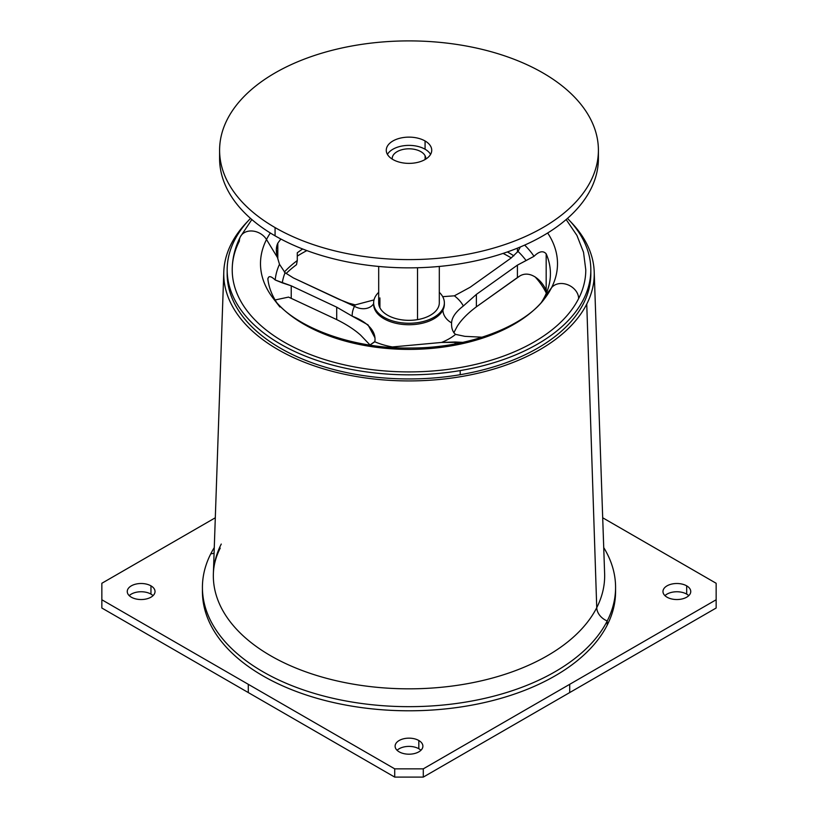 <?xml version="1.0" encoding="UTF-8"?>
<svg xmlns="http://www.w3.org/2000/svg" width="818" height="818" viewBox="0 0 818 818"><rect width="100%" height="100%" fill="white"/><g stroke="black" fill="none" stroke-linecap="round" stroke-linejoin="round"><path stroke-width="1.23" d="M275.073 227.578A189.408 109.356 0 0 0 481.485 251.279A189.408 109.356 0 0 0 598.408 150.256A189.408 109.356 0 0 0 542.927 72.925A189.408 109.356 0 0 0 336.515 49.223A189.408 109.356 0 0 0 219.592 150.256A189.408 109.356 0 0 0 275.073 227.578L275.073 235.829L275.073 227.578A189.408 109.356 180 0 1 275.073 72.925A189.408 109.356 180 0 1 542.927 72.925A189.408 109.356 180 0 1 542.927 227.578A189.408 109.356 180 0 1 275.073 227.578M219.725 154.377A189.408 109.356 0 0 0 275.073 235.829A189.408 109.356 0 0 0 484.767 258.723A189.408 109.356 0 0 0 598.275 154.377A189.408 109.356 180 0 1 598.408 158.498A189.408 109.356 180 0 1 481.485 259.531A189.408 109.356 180 0 1 275.073 235.829A189.408 109.356 180 0 1 219.592 158.498L219.592 150.256M425.074 140.972A22.73 13.119 0 0 0 392.926 140.972A22.73 13.119 0 0 0 392.926 159.53A22.73 13.119 0 0 0 425.074 159.53A22.73 13.119 0 0 0 425.074 140.972L425.074 149.224A22.73 13.119 0 0 0 387.425 154.377A22.73 13.119 180 0 1 425.074 149.224L425.074 140.972A22.73 13.119 180 0 1 431.73 150.256A22.73 13.119 180 0 1 417.701 162.373A22.73 13.119 180 0 1 392.926 159.53A22.73 13.119 180 0 1 386.27 150.256A22.73 13.119 180 0 1 400.299 138.13A22.73 13.119 180 0 1 425.074 140.972M430.575 154.377A22.73 13.119 0 0 0 425.074 149.224A22.73 13.119 180 0 1 430.575 154.377M392.251 159.121A16.789 9.693 180 0 1 392.211 158.498A16.789 9.693 180 0 1 406.618 148.907A16.789 9.693 180 0 1 425.104 155.768L425.104 159.51L425.104 155.768A16.789 9.693 180 0 1 425.789 158.498A16.789 9.693 180 0 1 425.749 159.121A16.789 9.693 0 0 0 425.104 155.768A16.789 9.693 0 0 0 406.086 148.958A16.789 9.693 0 0 0 392.251 159.121M417.528 267.742L417.528 319.634L417.528 267.742M250.523 218.386A181.831 104.98 0 0 0 227.169 269.848A181.831 104.98 0 0 0 460.197 370.585L460.197 374.705A181.831 104.98 180 0 1 227.169 273.969A181.831 104.98 0 0 0 460.197 374.705L460.197 370.585A181.831 104.98 0 0 0 590.831 269.848A181.831 104.98 0 0 0 567.477 218.386A181.831 104.98 180 0 1 460.197 370.585A181.831 104.98 180 0 1 266.699 335.196A181.831 104.98 180 0 1 250.523 218.386M590.831 269.848L590.831 273.969A181.831 104.98 180 0 1 583.479 303.529A181.831 104.98 180 0 1 460.197 374.705A181.831 104.98 0 0 0 583.479 303.529A181.831 104.98 0 0 0 590.831 273.969A181.831 104.98 180 0 1 583.479 303.529A181.831 104.98 180 0 1 383.141 377.885A181.831 104.98 180 0 1 227.169 273.969L227.169 269.848M306.862 250.594A151.524 87.485 0 0 0 297.282 256.116A151.524 87.485 180 0 1 306.862 250.594M569.717 692.56L569.717 684.308L716.149 599.768L716.149 608.019L423.284 777.1L394.716 777.1L101.851 608.019L101.851 599.768L101.851 608.019L248.283 692.56L248.283 684.308L248.283 692.56L394.716 777.1L394.716 768.848L394.716 777.1L423.284 777.1L423.284 768.848L423.284 777.1L716.149 608.019L716.149 583.275L602.692 517.774L716.149 583.275L716.149 599.768L569.717 684.308L569.717 692.56M215.308 517.774L101.851 583.275L101.851 599.768L394.716 768.848L423.284 768.848L569.717 684.308L423.284 768.848L394.716 768.848L101.851 599.768L101.851 583.275L215.308 517.774M399.174 751.844A13.886 8.016 180 0 1 395.114 746.169A13.886 8.016 180 0 1 403.683 738.766A13.886 8.016 180 0 1 418.826 740.505L418.826 748.746A13.886 8.016 0 0 0 397.088 750.29A13.886 8.016 180 0 1 418.826 748.746L418.826 740.505A13.886 8.016 180 0 1 422.886 746.169A13.886 8.016 180 0 1 414.317 753.582A13.886 8.016 180 0 1 399.174 751.844A13.886 8.016 0 0 0 418.826 751.844A13.886 8.016 0 0 0 418.826 740.505A13.886 8.016 0 0 0 399.174 740.505A13.886 8.016 0 0 0 399.174 751.844M420.912 750.29A13.886 8.016 0 0 0 418.826 748.746A13.886 8.016 180 0 1 420.912 750.29M686.68 585.852A13.886 8.016 180 0 1 690.75 591.526A13.886 8.016 180 0 1 682.181 598.929A13.886 8.016 180 0 1 667.038 597.191A13.886 8.016 180 0 1 662.969 591.526A13.886 8.016 180 0 1 671.547 584.113A13.886 8.016 180 0 1 686.68 585.852L686.68 594.103L686.68 585.852A13.886 8.016 0 0 0 667.038 585.852A13.886 8.016 0 0 0 667.038 597.191A13.886 8.016 0 0 0 686.68 597.191A13.886 8.016 0 0 0 686.68 585.852M688.776 595.647A13.886 8.016 0 0 0 686.68 594.103A13.886 8.016 0 0 0 664.952 595.647A13.886 8.016 180 0 1 686.68 594.103A13.886 8.016 180 0 1 688.776 595.647M131.32 597.191A13.886 8.016 180 0 1 127.25 591.526A13.886 8.016 180 0 1 135.819 584.113A13.886 8.016 180 0 1 150.962 585.852L150.962 594.103A13.886 8.016 0 0 0 129.224 595.647A13.886 8.016 180 0 1 150.962 594.103L150.962 585.852A13.886 8.016 180 0 1 155.031 591.526A13.886 8.016 180 0 1 146.453 598.929A13.886 8.016 180 0 1 131.32 597.191A13.886 8.016 0 0 0 150.962 597.191A13.886 8.016 0 0 0 150.962 585.852A13.886 8.016 0 0 0 131.32 585.852A13.886 8.016 0 0 0 131.32 597.191M153.048 595.647A13.886 8.016 0 0 0 150.962 594.103A13.886 8.016 180 0 1 153.048 595.647M267.905 279.275C268.324 275.584 270.758 275.819 275.196 279.981L291.228 285.819L291.228 298.253L291.228 285.819L336.709 307.169L336.709 319.593C346.454 324.419 354.399 329.582 360.564 335.083C354.399 329.582 346.454 324.419 336.709 319.593L288.539 297.098L336.709 319.593L336.709 307.169L352.19 316.147A56.82 32.802 180 0 1 354.48 306.331L293.386 277.926L285.073 272.701L279.5 264.296L277.486 257.568L276.351 249.316L277.813 243.181L277.813 258.846L277.813 243.181C275.973 246.913 275.86 251.709 277.486 257.568L279.5 264.296L285.073 272.701A127.189 73.436 0 0 0 282.292 282.854L275.196 279.981A133.999 77.362 180 0 1 279.5 264.296A133.999 77.362 0 0 0 275.196 279.981C270.758 275.819 268.324 275.584 267.905 279.275A141.422 81.647 0 0 0 276.821 302.721A141.422 81.647 180 0 1 267.905 279.275L267.864 278.529M374.879 341.525L369.889 345.073L374.797 341.771C376.546 331.811 368.151 322.292 352.19 316.147L368.018 324.848L374.879 337.691M370.063 345.022L360.564 335.083M266.504 239.521L277.486 257.568L266.504 239.521A148.508 85.737 180 0 1 270.329 232.987A148.508 85.737 0 0 0 266.504 239.521A148.508 85.737 0 0 0 273.437 298.662A148.508 85.737 180 0 1 266.504 239.521A15.153 11.871 -153.1 0 0 252.864 231.065A15.153 11.871 -153.1 0 0 240.4 236.709A15.153 11.871 26.9 0 1 252.864 231.065A15.153 11.871 26.9 0 1 266.504 239.521M273.437 298.662C293.959 326.842 351.781 349.133 410.933 348.008C468.775 348.233 524.461 326.188 544.563 298.662A148.508 85.737 0 0 0 551.496 287.803A148.508 85.737 0 0 0 547.671 232.987A148.508 85.737 180 0 1 551.496 287.803L544.706 296.668A141.422 81.647 180 0 1 541.179 302.721A141.422 81.647 0 0 0 544.706 296.668L551.496 287.803A148.508 85.737 180 0 1 544.563 298.662A148.508 85.737 180 0 1 409 349.398A148.508 85.737 180 0 1 273.437 298.662L279.899 307.006M280.911 239.06A141.422 81.647 0 0 0 277.813 243.181A141.422 81.647 180 0 1 280.911 239.06M534.011 256.31A133.999 77.362 0 0 0 524.655 245.103A133.999 77.362 180 0 1 534.011 256.31L517.416 265.134L517.416 277.568L476.373 306.832C467.681 313.335 461.311 319.807 457.282 326.239L453.816 332.762L457.282 326.239C461.311 319.807 467.681 313.335 476.373 306.832L476.373 294.398L476.373 306.832L519.89 275.942L517.416 277.568L517.416 265.134L476.373 294.398L517.416 265.134L526.097 260.564A127.189 73.436 0 0 0 518.009 251.402L511.127 258.018L470.094 287.282L511.127 258.018L518.009 251.402A127.189 73.436 180 0 1 526.097 260.564L534.011 256.31C539.134 251.269 543.193 250.441 546.179 253.825C543.193 250.441 539.134 251.269 534.011 256.31M544.706 296.668A141.422 81.647 0 0 0 546.179 253.825L546.179 290.758C543.449 282.445 531.168 269.306 519.89 275.942C531.168 269.306 543.449 282.445 546.179 290.758A141.422 81.647 180 0 1 546.761 292.138A141.422 81.647 0 0 0 546.179 290.758L546.179 253.825A141.422 81.647 180 0 1 550.422 273.672A141.422 81.647 180 0 1 544.706 296.668M463.346 305.983L476.373 294.398L463.346 305.983A56.82 32.802 0 0 0 454.368 295.819L470.094 287.282L454.368 295.819A56.82 32.802 180 0 1 463.346 305.983C455.779 311.801 451.863 317.415 451.577 322.844C451.863 317.415 455.779 311.801 463.346 305.983M455.554 334.378C452.671 331.965 451.342 328.12 451.577 322.844C451.342 328.12 452.671 331.965 455.554 334.378A56.82 32.802 180 0 1 441.577 342.445L392.395 346.944A56.82 32.802 180 0 1 374.797 341.771A56.82 32.802 0 0 0 392.395 346.944L441.577 342.445A56.82 32.802 0 0 0 455.554 334.378L464.869 336.341L455.554 334.378M451.556 323.826L451.577 322.844A15.153 11.871 26.9 0 1 442.927 310.073A15.153 11.871 -153.1 0 0 451.577 322.844M373.642 304.327A35.358 20.409 0 0 0 403.969 324.531A35.358 20.409 0 0 0 442.927 310.073L442.927 308.591A35.358 20.409 180 0 1 399.041 322.425A35.358 20.409 180 0 1 375.073 297.098A35.358 20.409 180 0 1 378.693 292.323A35.358 20.409 0 0 0 375.073 297.098A35.358 20.409 0 0 0 373.642 302.844A35.358 20.409 0 0 0 403.969 323.049A35.358 20.409 0 0 0 442.927 308.591A35.358 20.409 0 0 0 444.358 302.844A35.358 20.409 0 0 0 439.307 292.323A35.358 20.409 180 0 1 442.927 308.591L442.927 310.073A35.358 20.409 180 0 1 403.969 324.531A35.358 20.409 180 0 1 373.642 304.327L373.642 302.844M354.48 306.331A15.153 11.871 -153.1 0 0 373.642 303.683A15.153 11.871 26.9 0 1 354.48 306.331A56.82 32.802 180 0 1 355.278 304.879A56.82 32.802 0 0 0 354.48 306.331A56.82 32.802 0 0 0 352.19 316.147L336.709 307.169L291.228 285.819L282.292 282.854A127.189 73.436 180 0 1 285.073 272.701L293.386 277.926L338.877 299.276L348.867 303.192L355.278 304.879L374.01 299.909L355.278 304.879L348.867 303.192L354.48 306.331M578.633 298.58A176.78 102.066 180 0 1 383.857 370.871A176.78 102.066 180 0 1 232.22 269.848C232.271 258.376 235.001 247.322 240.4 236.709A15.153 11.871 -153.1 0 0 239.367 241.116A176.78 102.066 0 0 0 359.225 367.783A176.78 102.066 0 0 0 578.633 298.58A15.153 11.871 -153.1 0 0 567.856 284.807A15.153 11.871 -153.1 0 0 551.496 287.803A15.153 11.871 26.9 0 1 567.856 284.807A15.153 11.871 26.9 0 1 578.633 298.58A176.78 102.066 180 0 0 585.78 269.848L583.531 252.292L576.946 235.461L566.158 219.541M520.34 246.964L518.009 251.402L520.34 246.964M517.446 252.118L517.446 248.151L517.446 252.118M464.869 336.341L482.201 337.2L464.869 336.341M455.084 341.985L441.577 342.445L462.732 342.374L455.084 341.985L455.084 343.897L455.084 341.985M379.92 297.916L379.92 307.762L379.92 297.916A30.307 17.495 0 0 0 400.472 319.634A30.307 17.495 0 0 0 438.08 307.762A30.307 17.495 180 0 1 404.685 320.155A30.307 17.495 180 0 1 378.693 302.844A30.307 17.495 180 0 1 379.92 297.916M439.307 266.443L439.307 302.844A30.307 17.495 180 0 1 438.08 307.762M444.358 304.327L444.358 304.327A35.358 20.409 180 0 1 442.927 310.073A35.358 20.409 0 0 0 444.358 304.327L444.358 302.844M442.702 296.668L454.368 295.819M288.539 297.098L275.114 299.971L288.539 297.098M546.322 293.202A142.516 82.281 0 0 0 535.074 276.852A142.516 82.281 180 0 1 546.322 293.202M511.27 257.915A142.516 82.281 0 0 0 503.08 253.406A142.516 82.281 180 0 1 511.27 257.915M507.375 251.944A141.422 81.647 180 0 1 513.878 255.829A141.422 81.647 0 0 0 507.375 251.944M297.282 260.543L296.505 264.695A142.516 82.281 0 0 0 286.126 273.529A142.516 82.281 180 0 1 296.505 264.695L297.282 260.543A141.422 81.647 0 0 0 284.337 272.046A141.422 81.647 180 0 1 297.282 260.543L297.282 252.772L297.282 260.543M302.68 248.999A141.422 81.647 0 0 0 297.282 252.772A141.422 81.647 180 0 1 302.68 248.999M615.576 587.396L615.576 591.526A206.576 119.264 180 0 1 607.222 625.105L607.222 620.974A206.576 119.264 0 0 0 615.576 587.396A206.576 119.264 0 0 0 603.725 547.579A206.576 119.264 180 0 1 607.222 620.974L607.222 625.105A206.576 119.264 180 0 1 379.624 709.574A206.576 119.264 180 0 1 202.424 591.526L202.424 587.396A206.576 119.264 0 0 0 379.624 705.453A206.576 119.264 0 0 0 607.222 620.974A15.153 11.871 26.9 0 1 596.741 607.672A195.666 112.966 0 0 0 604.625 573.612A195.666 112.966 180 0 1 596.741 607.672A15.153 11.871 -153.1 0 0 607.222 620.974A206.576 119.264 180 0 1 350.84 701.844A206.576 119.264 180 0 1 210.778 553.817A206.576 119.264 0 0 0 202.424 587.396M214.275 547.579A206.576 119.264 0 0 0 210.778 553.817A206.576 119.264 180 0 1 214.275 547.579M214.081 553.162A15.153 11.871 26.9 0 1 210.778 553.817A15.153 11.871 -153.1 0 0 214.081 553.162M221.259 544.062A195.666 112.966 0 0 0 213.375 573.612A195.666 112.966 0 0 0 379.245 687.519A195.666 112.966 0 0 0 596.741 607.672L586.751 304.081A185.246 106.953 0 0 0 594.205 271.842A185.246 106.953 0 0 0 570.166 221.249A185.246 106.953 180 0 1 586.751 304.081L596.741 607.672A195.666 112.966 180 0 1 379.245 687.519A195.666 112.966 180 0 1 213.375 573.612C213.641 565.156 215.921 556.659 220.226 548.121M247.834 221.249A185.246 106.953 0 0 0 231.249 243.866A185.246 106.953 0 0 0 223.795 271.842A185.246 106.953 0 0 0 380.83 379.685A185.246 106.953 0 0 0 586.751 304.081A185.246 106.953 180 0 1 356.842 376.597A185.246 106.953 180 0 1 231.249 243.866A185.246 106.953 180 0 1 247.834 221.249M202.455 589.461A206.576 119.264 0 0 0 377.855 709.431A206.576 119.264 0 0 0 607.222 625.105A206.576 119.264 0 0 0 615.545 589.461M227.21 271.913A181.831 104.98 0 0 0 381.372 377.732A181.831 104.98 0 0 0 583.479 303.529A181.831 104.98 0 0 0 590.79 271.913M598.408 150.256L598.408 158.498M378.693 266.443L378.693 302.844M251.842 219.541L240.4 236.709M604.625 573.612L594.205 271.842M213.375 573.612L223.795 271.842"/></g></svg>
